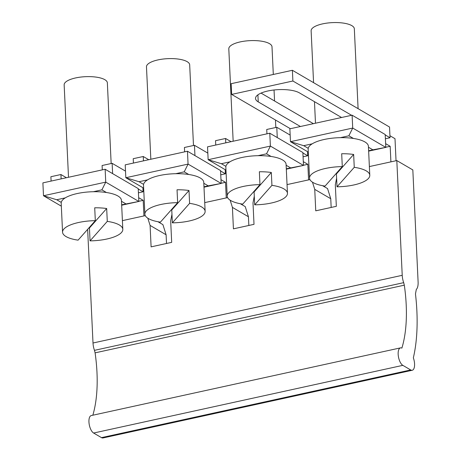 <?xml version="1.0" encoding="UTF-8"?>
<svg xmlns="http://www.w3.org/2000/svg" width="461" height="461" viewBox="0 0 461 461"><rect width="100%" height="100%" fill="white"/><g stroke="black" fill="none" stroke-linecap="round" stroke-linejoin="round"><path stroke-width="0.69" d="M292.389 70.291L292.891 81.009L351.605 115.302L341.566 117.503L299.402 92.874A23.332 7.751 177.3 0 0 273.004 90.108A23.332 7.751 177.3 0 0 255.515 98.475A23.332 7.751 177.3 0 0 258.235 101.881L300.405 126.51L290.367 128.711L231.653 94.419L231.145 83.695L292.389 70.291L389.528 127.029L390.035 137.747L385.402 138.767M385.217 134.935L390.035 137.747M143.751 190.249L142.968 189.788M138.657 197.7L143.198 200.351L143.93 215.927M226.074 172.23L225.291 171.769M220.98 179.681L225.521 182.331L226.253 197.907M231.653 94.419L292.891 81.009M385.799 147.249L390.167 146.293L385.632 143.642M313.394 123.669L261.053 93.099M396.039 160.739L395.002 138.686L389.943 135.73M308.397 154.21L307.62 153.749M303.309 161.661L307.844 164.312L308.582 179.888M138.83 201.307L143.198 200.351M138.248 188.998L143.066 191.811L138.427 192.825M184.625 151.853L184.417 147.491L194.456 145.296L194.945 155.605M231.065 141.688L225.579 138.484L215.541 140.68L215.748 145.042M225.579 138.484L225.786 142.847M221.153 183.288L225.521 182.331M390.905 161.869L390.167 146.293M266.948 133.834L266.74 129.472L276.784 127.276L277.268 137.585M102.302 169.873L102.094 165.516L112.132 163.315L112.622 173.624M66.419 177.727L60.933 174.523L61.14 178.885M60.933 174.523L50.894 176.719L51.096 181.081M303.476 165.269L307.844 164.312M148.742 159.708L143.256 156.504L133.217 158.699L133.425 163.061M302.894 152.954L307.712 155.772L303.079 156.786M307.516 151.646L307.712 155.772M290.159 135.09L276.784 127.276M142.87 187.685L143.066 191.811M143.256 156.504L143.463 160.866M207.836 153.11L194.456 145.296M125.507 171.129L112.132 163.315M220.571 170.973L225.389 173.791L220.75 174.805M225.193 169.665L225.389 173.791M369.37 166.577L396.812 160.572L402.223 275.321A11.381 4.892 77.7 0 0 403.692 282.656L404.314 285.169A96.741 41.571 77.7 0 1 401.877 348.113A9.105 3.913 77.7 0 0 400.482 347.876A9.105 3.913 77.7 0 0 398.31 355.927A9.105 3.913 77.7 0 0 402.833 365.354L410.705 369.953A9.105 3.913 77.7 0 0 412.249 370.264A9.105 3.913 77.7 0 0 413.344 357.851A119.503 51.35 77.7 0 0 415.476 293.945L416.306 289.439A11.381 4.892 77.7 0 0 418.11 282.034L412.826 169.925L396.812 160.572M92.834 415.217A96.741 41.571 77.7 0 0 95.093 352.855L94.47 350.343L403.692 282.656M87.642 229.348L93.007 343.007A11.381 4.892 77.7 0 0 94.47 350.343M312.472 182.176L314.742 189.373L315.75 210.821L336.334 206.315L335.32 184.867L336.611 178.194M309.93 179.588L287.047 184.602M254.288 196.213L252.997 202.886L254.011 224.334L233.427 228.84L232.419 207.392L230.148 200.195M227.601 197.613L204.724 202.621M171.965 214.232L170.674 220.905L171.682 242.353L151.104 246.86L150.09 225.412L147.82 218.214M145.278 215.633L122.401 220.64M248.842 225.464L248.427 216.745L232.419 207.392M331.165 207.444L330.756 198.726L327.558 188.589L322.591 185.691M166.519 243.483L166.104 234.764L162.912 224.628L157.944 221.729M248.427 216.745L245.235 206.609L240.267 203.71M400.482 347.876L91.266 415.563A9.105 3.913 77.7 0 0 89.094 423.613A9.105 3.913 77.7 0 0 93.618 433.035L101.489 437.633A9.105 3.913 77.7 0 0 103.034 437.95L412.249 370.264M166.104 234.764L150.09 225.412M330.756 198.726L314.742 189.373M368.644 151.145L385.805 147.387L385.2 134.52L352.106 115.192L352.717 128.06L290.47 141.688L289.865 128.821L290.367 128.711M352.106 115.192L351.605 115.302M341.566 117.503L300.405 126.51M335.804 173.947A30.161 10.021 177.3 0 0 336.409 173.941L337.02 186.809A30.161 10.021 177.3 0 0 368.472 178.43A30.161 10.021 177.3 0 0 369.785 175.289L368.42 146.333A30.161 10.021 177.3 0 0 353.408 138.444L348.868 135.799L340.339 137.666A30.161 10.021 177.3 0 0 312.224 143.815L303.69 145.688L308.23 148.333A30.161 10.021 177.3 0 0 308.161 149.174L309.527 178.13A30.161 10.021 177.3 0 0 325.057 186.094L342.293 166.605A30.161 10.021 177.3 0 0 310.841 174.984A30.161 10.021 177.3 0 0 309.527 178.13M312.224 143.815A30.161 10.021 177.3 0 0 309.475 146.033A30.161 10.021 177.3 0 0 308.23 148.333M368.627 150.759L372.891 149.825L368.46 147.238M348.868 135.799L352.717 128.06L385.805 147.387L372.891 149.825M303.69 145.688L290.47 141.688L308.3 152.101M286.321 169.164L303.482 165.413L302.877 152.539L269.783 133.212L207.536 146.84L208.147 159.708L225.976 170.121M269.783 133.212L270.388 146.079L266.544 153.818L258.01 155.685A30.161 10.021 177.3 0 0 229.901 161.84L221.366 163.707L225.907 166.358A30.161 10.021 177.3 0 0 225.838 167.193L227.204 196.15A30.161 10.021 177.3 0 0 242.734 204.114L259.969 184.631A30.161 10.021 177.3 0 0 228.518 193.003A30.161 10.021 177.3 0 0 227.204 196.15M229.901 161.84A30.161 10.021 177.3 0 0 227.152 164.053A30.161 10.021 177.3 0 0 225.907 166.358M286.304 168.778L303.482 165.413L270.388 146.079L208.147 159.708L221.366 163.707M253.481 191.966A30.161 10.021 177.3 0 0 254.086 191.96L254.691 204.828A30.161 10.021 177.3 0 0 286.143 196.449A30.161 10.021 177.3 0 0 287.457 193.309L286.091 164.352A30.161 10.021 177.3 0 0 271.085 156.463L266.544 153.818M290.563 167.844L286.137 165.257M353.408 138.444A30.161 10.021 177.3 0 0 340.339 137.666M336.409 173.941L353.65 154.458A30.161 10.021 177.3 0 0 341.687 153.738L342.293 166.605M337.02 186.809L354.255 167.326L353.65 154.458M369.785 175.289A30.161 10.021 177.3 0 0 354.255 167.326M358.093 108.663L354.33 28.778A21.627 7.18 177.3 0 0 343.053 23.05A21.627 7.18 177.3 0 0 321.282 24.179A21.627 7.18 177.3 0 0 311.129 30.818L313.572 82.663M271.085 156.463A30.161 10.021 177.3 0 0 258.01 155.685M254.086 191.96L271.322 172.477A30.161 10.021 177.3 0 0 259.364 171.757L259.969 184.631M254.691 204.828L271.932 185.345L271.322 172.477M287.457 193.309A30.161 10.021 177.3 0 0 271.932 185.345M273.31 74.463L272.002 46.797A21.627 7.18 177.3 0 0 260.73 41.069A21.627 7.18 177.3 0 0 238.959 42.199A21.627 7.18 177.3 0 0 228.8 48.837L233.162 141.227M203.998 187.189L221.159 183.432L220.554 170.564L187.46 151.231L125.213 164.859L125.818 177.727L143.653 188.14M187.46 151.231L188.065 164.099L184.221 171.838L175.687 173.705A30.161 10.021 177.3 0 0 147.578 179.859L139.043 181.726L143.578 184.377A30.161 10.021 177.3 0 0 143.515 185.218L144.881 214.169A30.161 10.021 177.3 0 0 160.411 222.133L177.646 202.65A30.161 10.021 177.3 0 0 146.195 211.023A30.161 10.021 177.3 0 0 144.881 214.169M147.578 179.859A30.161 10.021 177.3 0 0 144.829 182.072A30.161 10.021 177.3 0 0 143.578 184.377M203.975 186.797L208.239 185.864L203.814 183.276M208.239 185.864L221.159 183.432L188.065 164.099L125.818 177.727L139.043 181.726M171.152 209.986A30.161 10.021 177.3 0 0 171.763 209.98L172.368 222.847A30.161 10.021 177.3 0 0 203.82 214.474A30.161 10.021 177.3 0 0 205.133 211.328L203.768 182.372A30.161 10.021 177.3 0 0 188.756 174.489L184.221 171.838M121.669 205.208L138.836 201.451L138.231 188.584L105.137 169.25L42.89 182.879L43.495 195.746L61.33 206.159M88.829 228.005A30.161 10.021 177.3 0 0 89.44 227.999L90.045 240.867A30.161 10.021 177.3 0 0 121.497 232.494A30.161 10.021 177.3 0 0 122.81 229.348L121.445 200.397A30.161 10.021 177.3 0 0 106.433 192.508A30.161 10.021 177.3 0 0 93.364 191.724A30.161 10.021 177.3 0 0 65.255 197.878L56.72 199.746L61.255 202.396A30.161 10.021 177.3 0 0 61.192 203.238L62.558 232.188A30.161 10.021 177.3 0 0 78.082 240.152L95.323 220.669A30.161 10.021 177.3 0 0 63.872 229.042A30.161 10.021 177.3 0 0 62.558 232.188M65.255 197.878A30.161 10.021 177.3 0 0 62.506 200.091A30.161 10.021 177.3 0 0 61.255 202.396M106.433 192.508L101.898 189.857L93.364 191.724M105.137 169.25L105.742 182.124L101.898 189.857M121.652 204.817L138.836 201.451L105.742 182.124L43.495 195.746L56.72 199.746M125.916 203.883L121.485 201.296M89.44 227.999L106.675 208.516A30.161 10.021 177.3 0 0 94.712 207.802L95.323 220.669M90.045 240.867L107.28 221.384L106.675 208.516M122.81 229.348A30.161 10.021 177.3 0 0 107.28 221.384M111.159 163.528L107.355 82.842A21.627 7.18 177.3 0 0 96.078 77.108A21.627 7.18 177.3 0 0 74.307 78.243A21.627 7.18 177.3 0 0 64.154 84.876L68.51 177.272M188.756 174.489A30.161 10.021 177.3 0 0 175.687 173.705M171.763 209.98L188.998 190.497A30.161 10.021 177.3 0 0 177.041 189.782L177.646 202.65M172.368 222.847L189.604 203.364L188.998 190.497M205.133 211.328A30.161 10.021 177.3 0 0 189.604 203.364M193.487 145.509L189.678 64.822A21.627 7.18 177.3 0 0 178.407 59.089A21.627 7.18 177.3 0 0 156.631 60.218A21.627 7.18 177.3 0 0 146.477 66.857L150.833 159.252M258.235 101.881L257.906 94.828M95.093 352.855L404.314 285.169M93.007 343.007L402.223 275.321M410.705 369.953L101.489 437.633M93.618 433.035L402.833 365.354M274.041 89.987L274.56 100.988M275.459 119.998L275.811 127.49M314.471 101.674L315.485 123.208"/></g></svg>
